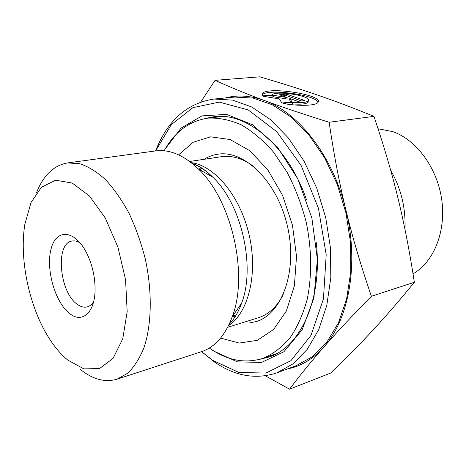 <?xml version="1.0" encoding="UTF-8"?>
<svg xmlns="http://www.w3.org/2000/svg" width="466" height="466" viewBox="0 0 466 466"><rect width="100%" height="100%" fill="white"/><g stroke="black" fill="none" stroke-linecap="round" stroke-linejoin="round"><path stroke-width="0.7" d="M262.381 95.903L262.294 93.549C267.373 85.965 324.93 95.105 317.94 102.491C315.756 105.794 298.555 106.341 283.019 103.446L292.619 102.421C301.158 103.062 306.383 102.537 308.294 100.842C312.966 96.072 275.4 90.043 271.963 94.971L262.381 95.903M318.039 102.363C316.531 94.784 266.441 88.22 262.119 95.012L261.979 95.198M308.247 101.157L308.09 102.31C306.179 104.017 300.96 104.547 292.421 103.912L288.629 104.32M292.619 102.421L292.421 103.912M286.433 94.068L304.805 100.58L297.745 101.332L289.788 98.483L292.019 101.938L281.848 103.015L279.39 98.938L263.506 96.311L273.664 95.32L287.161 97.545L279.379 94.761L286.433 94.068L286.246 95.518L282.524 95.885M287.161 97.545L286.969 99.008L273.484 96.782L269.028 97.225M273.664 95.32L273.484 96.782M290.941 102.048L289.596 99.951L289.788 98.483M301.467 100.936L286.246 95.518M204.708 118.632L213.946 116.704C246.625 111.881 287.924 145.689 306.453 199.646M316.175 242.064C323.002 298.706 300.553 347.129 269.033 357.02L259.877 359.309M210.894 349.121L213.661 351.055L237.404 361.866L261.548 362.426L283.934 351.725L302.154 329.777L313.898 298.001L317.393 259.352L311.888 218.1L297.92 179.095L277.253 146.86L252.496 124.719L226.54 114.368L202.028 115.888L181.058 128.115L165.057 149.137M155.597 150.92L171.203 124.748L192.901 107.64L219.294 102.106L248.197 109.924L276.635 131.558L301.153 165.558L318.47 208.378L326.194 254.774L323.445 298.869L310.985 335.392L290.901 360.69L265.958 373.05L239.017 372.497L212.63 360.311L201.603 351.638M201.574 351.649L214.511 362.035C235.103 376.184 255.898 379.784 276.897 372.847L293.044 363.824L307.251 349.325L318.727 329.666L326.771 305.504L330.802 277.853L330.476 248.029L325.711 217.558L316.723 188.054L304.03 161.061L288.355 137.93L270.595 119.686L251.698 106.988L232.598 100.12L214.133 99.031C187.052 103.137 167.533 120.432 155.562 150.92M276.897 372.847L296.195 365.688L312.459 356.682L326.788 342.318L338.398 322.926L346.576 299.16L350.758 272.01L350.578 242.763L345.964 212.915L337.122 184.035L324.54 157.636L308.952 135.012L291.238 117.182L272.336 104.78L253.189 98.093L234.625 97.068L214.133 99.031M79.773 368.979C92.449 379.318 104.879 382.726 117.059 379.19L201.516 351.667C214.995 347.182 225.259 335.497 232.301 316.606C248.698 274.288 231.678 200.03 198.487 169.076C183.919 155.143 169.589 149.091 155.504 150.932L67.494 162.937C53.637 165.407 43.268 175.432 36.395 193.023M117.059 379.19L127.725 373.196C134.208 366.928 139.643 358.395 144.023 347.595C151.741 324.33 152.399 291.617 145.281 258.915C141.122 242.722 135.722 227.53 129.07 213.329C121.865 200.06 114.013 188.829 105.526 179.637C96.876 171.82 88.266 166.508 79.698 163.688L67.494 162.937M67.745 360.067C62.182 355.488 56.939 349.669 52.006 342.603C30.418 312.045 18.745 261.117 24.867 224.204L31.047 202.471L41.55 187.169L55.664 180.231L72.178 183.022L89.414 195.953L105.357 218.14L117.974 247.271L125.57 279.816L127.177 311.661L122.744 338.864L113.063 358.406L99.549 368.554L83.88 368.886L67.745 360.067M69.842 313.694C82.4 323.853 95.361 312.168 95.081 288.582C94.942 276.507 92.303 265.003 87.171 254.069C75.422 229.517 56.077 228.119 51.056 249.065C45.598 269.383 55.262 302.9 69.842 313.694M200.776 101.949L215.059 80.338C230.163 87.212 246.561 93.922 264.257 100.481C250.562 95.577 237.573 94.738 225.282 97.965M264.257 100.481C281.773 106.982 303.401 114.246 329.147 122.255C333.714 153.617 339.306 182.911 345.923 210.131C333.277 156.535 298.753 112.487 264.257 100.481M345.923 210.131C352.517 237.357 361.01 266.069 371.396 296.277C352.255 315.75 336.423 332.654 323.882 346.989C348.952 319.472 359.263 263.546 345.923 210.131M287.394 368.95C300.96 366.288 313.123 358.971 323.882 346.989C311.212 361.453 299.772 375.514 289.561 389.168L265.335 375.812M329.147 122.255L373.953 116.378C353.921 108.188 335.112 101.081 317.521 95.052C299.813 88.965 280.538 82.89 259.696 76.832L215.059 80.338M371.396 296.277L414.35 282.28C409.713 251.908 404.272 223.93 398.022 198.347C391.807 172.746 383.786 145.421 373.953 116.378M289.561 389.168L331.297 372.817C347.036 357.434 361.348 342.743 374.239 328.751C387.054 314.87 400.422 299.382 414.35 282.28M93.643 301.642C91.843 304.484 89.67 306.244 87.113 306.919C84.002 307.665 80.769 306.82 77.408 304.385C59.438 292.607 54.941 243.229 72.014 241.039C74.607 240.532 77.333 241.167 80.187 242.949M404.983 229.441C405.898 208.226 401.115 188.462 390.642 170.148M378.066 128.762L392.809 131.628C416.563 139.87 437.405 168.115 441.768 199.926C446.201 231.742 433.63 262.142 413.027 273.851M204.009 159.32C208.255 156.669 212.816 154.974 217.698 154.234C244.33 149.609 277.369 181.594 287.47 226.325C297.856 270.985 282.052 314.171 256.061 321.604L248.891 323.049L241.528 322.99M200.246 170.073L201.795 168.04M235.738 316.099L233.454 314.946M178.618 154.846L193.163 142.258L210.708 136.829L230.047 139.503L249.654 150.629L267.74 169.711L282.53 195.33L292.462 225.177L296.522 256.376L294.366 285.874L286.398 310.933L273.594 329.479L257.349 340.314L239.192 343.069L220.616 338.077M164.119 150.78C174.727 131.761 189.4 120.875 208.151 118.119C218.863 117.648 229.872 119.873 241.172 124.789C252.432 131.29 263.168 140.342 273.379 151.957L287.138 172.315C295.176 187.74 301.525 204.312 306.179 222.032C311.777 248.931 312.063 275.884 307.176 299.399C303.04 314.305 297.325 327.132 290.015 337.885C281.982 347.234 273.047 354.026 263.197 358.267C245.122 363.958 227.169 360.55 209.333 348.05M269.208 356.152L273.309 355.29M218.548 116.395L214.488 117.409M199.064 169.403L200.875 167.469M189.679 161.469L221.321 156.716C231.986 155.166 242.833 158.463 253.865 166.612M283.229 294.71C276.845 306.849 268.521 314.544 258.246 317.789L227.688 327.295M235.155 317.02L232.68 316.065M228.556 325.583C248.425 312.762 258.164 273.985 249.182 235.097C240.334 196.18 214.675 165.517 191.206 162.634M192.167 163.397C199.203 166.024 206.054 170.597 212.717 177.109C241.429 203.823 255.822 266.628 241.615 303.18C238.458 311.946 234.281 319.041 229.091 324.47M262.294 93.549L262.119 95.012M308.294 100.842L308.09 102.31M201.592 167.906L199.908 169.88M235.61 316.309L233.233 315.266M198.487 169.076L212.717 177.109C205.133 169.694 198.365 165.185 192.4 163.589M241.615 303.18L232.301 316.606M263.197 358.267L277.049 353.397M208.151 118.119L222.742 116.477"/></g></svg>
